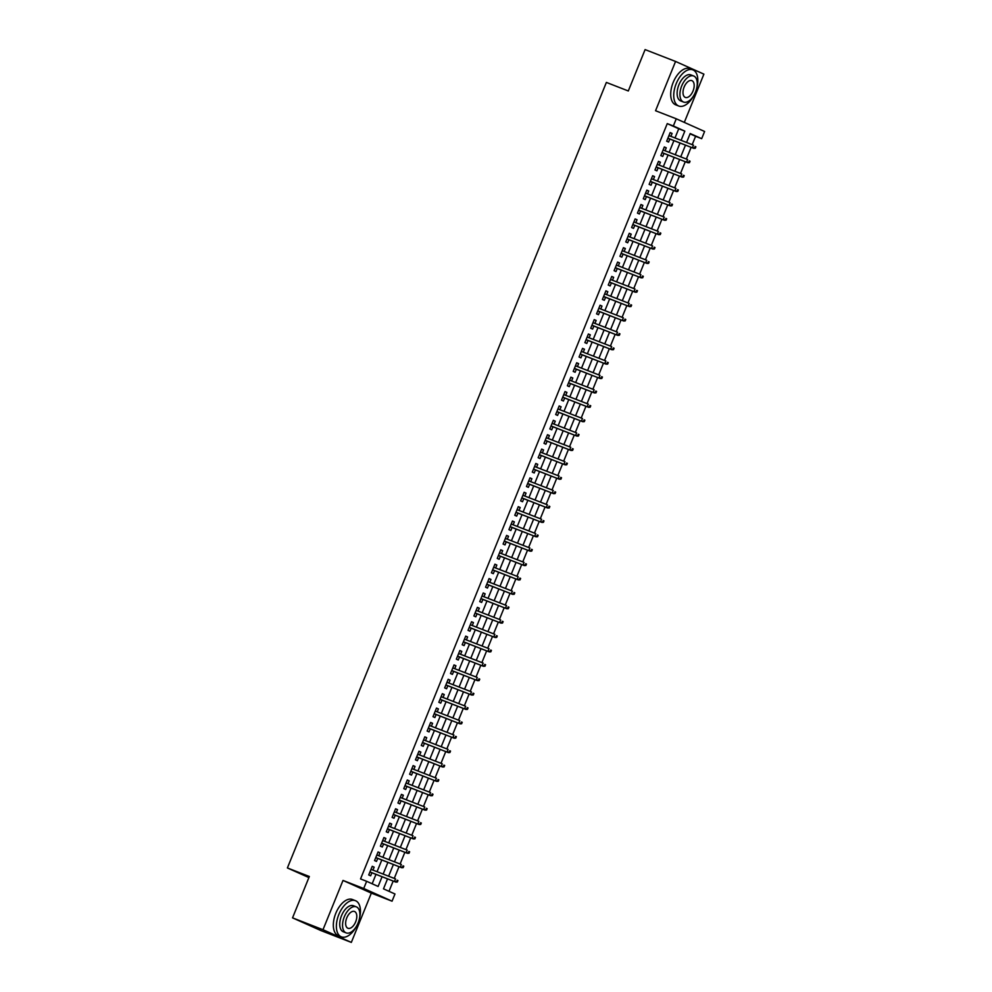 <?xml version="1.0" encoding="UTF-8"?>
<svg xmlns="http://www.w3.org/2000/svg" width="992" height="992" viewBox="0 0 992 992"><rect width="100%" height="100%" fill="white"/><g stroke="black" fill="none" stroke-linecap="round" stroke-linejoin="round"><path stroke-width="1.49" d="M387.537 878.862L383.495 888.844L394.977 893.99L392.051 901.182L363.717 888.497L366.643 881.305L378.126 886.451L382.069 876.742M371.343 893.122L343.009 880.437L322.995 929.715L292.541 917.86L320.875 930.546L351.329 942.4L371.343 893.122L392.051 901.182M684.306 122.4L703.898 74.14L675.564 61.454L655.551 110.732L676.259 118.792L704.605 131.477L701.679 138.682L690.196 133.536L686.563 142.476M692.193 144.658L695.59 136.301L701.679 138.682M389 891.324L393.179 881.057M394.258 878.404L399.02 866.673M400.098 864.007L404.86 852.289M405.939 849.623L410.7 837.893M411.779 835.239L416.541 823.509M417.62 820.855L422.381 809.125M423.46 806.471L428.222 794.741M429.3 792.075L434.062 780.344M435.141 777.691L439.915 765.96M440.994 763.307L445.755 751.576M446.834 748.923L451.596 737.192M452.674 734.526L457.436 722.808M458.515 720.142L463.276 708.412M464.355 705.758L469.117 694.028M470.196 691.374L474.957 679.644M476.036 676.978L480.798 665.26M481.876 662.594L486.65 650.864M487.729 648.21L492.491 636.48M493.57 633.826L498.331 622.096M499.41 619.43L504.172 607.712M505.25 605.046L510.012 593.315M511.091 590.662L515.852 578.931M516.931 576.278L521.693 564.547M522.772 561.881L527.533 550.163M528.612 547.497L533.386 535.767M534.465 533.113L539.226 521.383M540.305 518.729L545.067 506.999M546.146 504.333L550.907 492.615M551.986 489.949L556.748 478.218M557.826 475.565L562.588 463.834M563.667 461.181L568.428 449.45M569.507 446.784L574.269 435.066M575.348 432.4L580.122 420.67M581.2 418.016L585.962 406.286M587.041 403.632L591.802 391.902M592.881 389.236L597.643 377.518M598.722 374.852L603.483 363.122M604.562 360.468L609.324 348.738M610.402 346.084L615.164 334.354M616.243 331.7L621.004 319.97M622.083 317.304L626.857 305.573M627.936 302.92L632.698 291.189M633.776 288.536L638.538 276.805M639.617 274.152L644.378 262.421M645.457 259.755L650.219 248.037M651.298 245.371L656.059 233.641M657.138 230.987L661.9 219.257M662.978 216.603L667.74 204.873M668.831 202.207L673.593 190.489M674.672 187.823L679.433 176.092M680.512 173.439L685.274 161.708M686.352 159.055L691.114 147.324M322.995 929.715L351.329 942.4M292.541 917.86L309.33 876.494L287.395 867.95L606.372 82.423L628.308 90.966L645.098 49.6L675.564 61.454M372.955 870.108L374.145 867.169L372.236 866.314L368.726 874.944L370.648 875.8L371.876 872.774M378.795 855.724L379.986 852.785L378.076 851.93L374.567 860.56L376.489 861.416L377.716 858.378M384.636 841.34L385.838 838.401L383.916 837.546L380.407 846.176L382.329 847.032L383.557 843.994M390.476 826.944L391.679 824.017L389.757 823.149L386.26 831.792L388.17 832.648L389.397 829.61M396.329 812.56L397.519 809.621L395.597 808.765L392.1 817.396L394.01 818.251L395.25 815.226M402.169 798.176L403.36 795.237L401.45 794.381L397.941 803.012L399.85 803.867L401.09 800.829M408.01 783.792L409.2 780.853L407.29 779.997L403.781 788.628L405.691 789.483L406.931 786.445M413.85 769.395L415.04 766.469L413.131 765.601L409.622 774.244L411.544 775.099L412.771 772.061M419.69 755.011L420.881 752.072L418.971 751.217L415.462 759.847L417.384 760.703L418.612 757.677M425.531 740.627L426.721 737.688L424.812 736.833L421.302 745.463L423.224 746.319L424.452 743.281M431.371 726.243L432.574 723.304L430.652 722.449L427.143 731.079L429.065 731.935L430.292 728.897M437.212 711.859L438.414 708.92L436.492 708.052L432.996 716.695L434.905 717.551L436.133 714.513M443.064 697.463L444.255 694.524L442.333 693.668L438.836 702.299L440.746 703.154L441.986 700.129M448.905 683.079L450.095 680.14L448.186 679.284L444.676 687.915L446.586 688.77L447.826 685.732M454.745 668.695L455.936 665.756L454.026 664.9L450.517 673.531L452.426 674.386L453.666 671.348M460.586 654.311L461.776 651.372L459.866 650.504L456.357 659.147L458.279 660.002L459.507 656.964M466.426 639.914L467.616 636.976L465.707 636.12L462.198 644.75L464.12 645.618L465.347 642.58M472.266 625.53L473.457 622.592L471.547 621.736L468.038 630.366L469.96 631.222L471.188 628.196M478.107 611.146L479.31 608.208L477.388 607.352L473.891 615.982L475.8 616.838L477.028 613.8M483.947 596.762L485.15 593.824L483.228 592.956L479.731 601.598L481.641 602.454L482.868 599.416M489.8 582.366L490.99 579.427L489.068 578.572L485.572 587.202L487.481 588.07L488.721 585.032M495.64 567.982L496.831 565.043L494.921 564.188L491.412 572.818L493.322 573.674L494.562 570.648M501.481 553.598L502.671 550.659L500.762 549.804L497.252 558.434L499.162 559.29L500.402 556.252M507.321 539.214L508.512 536.275L506.602 535.42L503.093 544.05L505.015 544.906L506.242 541.868M513.162 524.818L514.352 521.879L512.442 521.023L508.933 529.654L510.855 530.522L512.083 527.484M519.002 510.434L520.192 507.495L518.283 506.639L514.774 515.27L516.696 516.125L517.923 513.1M524.842 496.05L526.045 493.111L524.123 492.255L520.626 500.886L522.536 501.741L523.764 498.703M530.683 481.666L531.886 478.727L529.964 477.871L526.467 486.502L528.376 487.357L529.604 484.319M536.536 467.269L537.726 464.33L535.804 463.475L532.307 472.105L534.217 472.973L535.457 469.935M542.376 452.885L543.566 449.946L541.657 449.091L538.148 457.721L540.057 458.577L541.297 455.551M548.216 438.501L549.407 435.562L547.497 434.707L543.988 443.337L545.898 444.193L547.138 441.155M554.057 424.117L555.247 421.178L553.338 420.323L549.828 428.953L551.75 429.809L552.978 426.771M559.897 409.721L561.088 406.782L559.178 405.926L555.669 414.557L557.591 415.425L558.818 412.387M565.738 395.337L566.928 392.398L565.018 391.542L561.509 400.173L563.431 401.028L564.659 398.003M571.578 380.953L572.781 378.014L570.859 377.158L567.362 385.789L569.272 386.644L570.499 383.606M577.431 366.569L578.621 363.63L576.699 362.774L573.202 371.405L575.112 372.26L576.34 369.222M583.271 352.172L584.462 349.246L582.54 348.378L579.043 357.021L580.952 357.876L582.192 354.838M589.112 337.788L590.302 334.85L588.392 333.994L584.883 342.624L586.793 343.48L588.033 340.454M594.952 323.404L596.142 320.466L594.233 319.61L590.724 328.24L592.633 329.096L593.873 326.058M600.792 309.02L601.983 306.082L600.073 305.226L596.564 313.856L598.486 314.712L599.714 311.674M606.633 294.624L607.823 291.698L605.914 290.83L602.404 299.472L604.326 300.328L605.554 297.29M612.473 280.24L613.664 277.301L611.754 276.446L608.245 285.076L610.167 285.932L611.394 282.906M618.314 265.856L619.516 262.917L617.594 262.062L614.098 270.692L616.007 271.548L617.235 268.51M624.166 251.472L625.357 248.533L623.435 247.678L619.938 256.308L621.848 257.164L623.075 254.126M630.007 237.088L631.197 234.149L629.275 233.281L625.778 241.924L627.688 242.78L628.928 239.742M635.847 222.692L637.038 219.753L635.128 218.897L631.619 227.528L633.528 228.383L634.768 225.358M641.688 208.308L642.878 205.369L640.968 204.513L637.459 213.144L639.369 213.999L640.609 210.961M647.528 193.924L648.718 190.985L646.809 190.129L643.3 198.76L645.222 199.615L646.449 196.577M653.368 179.54L654.559 176.601L652.649 175.733L649.14 184.376L651.062 185.231L652.29 182.193M659.209 165.143L660.399 162.204L658.49 161.349L654.98 169.979L656.902 170.847L658.13 167.809M665.049 150.759L666.252 147.82L664.33 146.965L660.833 155.595L662.743 156.451L663.97 153.425M695.59 136.301L690.072 133.833M674.994 137.975L678.739 128.762L667.256 123.616L360.542 878.937L366.643 881.305M372.161 883.773L375.98 874.361M377.059 871.708L381.821 859.977M382.9 857.324L387.661 845.593M388.74 842.927L393.502 831.209M394.58 828.543L399.342 816.813M400.433 814.159L405.195 802.429M406.274 799.775L411.035 788.045M412.114 785.391L416.876 773.661M417.954 770.995L422.716 759.277M423.795 756.611L428.556 744.88M429.635 742.227L434.397 730.496M435.476 727.843L440.237 716.112M441.316 713.446L446.078 701.728M447.169 699.062L451.93 687.332M453.009 684.678L457.771 672.948M458.85 670.294L463.611 658.564M464.69 655.898L469.452 644.18M470.53 641.514L475.292 629.784M476.371 627.13L481.132 615.4M482.211 612.746L486.973 601.016M488.052 598.35L492.813 586.632M493.904 583.966L498.666 572.235M499.745 569.582L504.506 557.851M505.585 555.198L510.347 543.467M511.426 540.801L516.187 529.083M517.266 526.417L522.028 514.687M523.106 512.033L527.868 500.303M528.947 497.649L533.708 485.919M534.787 483.253L539.549 471.535M540.64 468.869L545.402 457.138M546.48 454.485L551.242 442.754M552.321 440.101L557.082 428.37M558.161 425.704L562.923 413.986M564.002 411.32L568.763 399.59M569.842 396.936L574.604 385.206M575.682 382.552L580.444 370.822M581.523 368.156L586.284 356.438M587.376 353.772L592.137 342.042M593.216 339.388L597.978 327.658M599.056 325.004L603.818 313.274M604.897 310.62L609.658 298.89M610.737 296.224L615.499 284.493M616.578 281.84L621.339 270.109M622.418 267.456L627.18 255.725M628.258 253.072L633.02 241.341M634.111 238.675L638.873 226.957M639.952 224.291L644.713 212.561M645.792 209.907L650.554 198.177M651.632 195.523L656.394 183.793M657.473 181.127L662.234 169.409M663.313 166.743L668.075 155.012M669.154 152.359L673.915 140.628M670.902 136.375L672.092 133.436L670.17 132.581L666.674 141.211L668.583 142.067L669.811 139.029M287.395 867.95L308.896 877.573M343.009 880.437L363.717 888.497M667.256 123.616L673.345 125.984L676.259 118.792M685.484 145.13L680.723 156.86M679.644 159.514L674.882 171.244M673.804 173.91L669.042 185.628M667.951 188.294L663.189 200.024M662.11 202.678L657.349 214.408M656.27 217.062L651.508 228.792M650.43 231.458L645.668 243.176M644.589 245.842L639.828 257.573M638.749 260.226L633.987 271.957M632.908 274.61L628.147 286.341M627.068 288.994L622.306 300.725M621.215 303.391L616.454 315.121M615.375 317.775L610.613 329.505M609.534 332.159L604.773 343.889M603.694 346.543L598.932 358.273M597.854 360.939L593.092 372.657M592.013 375.323L587.252 387.054M586.173 389.707L581.411 401.438M580.332 404.091L575.571 415.822M574.48 418.488L569.718 430.206M568.639 432.872L563.878 444.602M562.799 447.256L558.037 458.986M556.958 461.64L552.197 473.37M551.118 476.036L546.356 487.754M545.278 490.42L540.516 502.15M539.437 504.804L534.676 516.534M533.597 519.188L528.835 530.918M527.744 533.584L522.982 545.302M521.904 547.968L517.142 559.699M516.063 562.352L511.302 574.083M510.223 576.736L505.461 588.467M504.382 591.133L499.621 602.851M498.542 605.517L493.78 617.247M492.702 619.901L487.94 631.631M486.861 634.285L482.1 646.015M481.008 648.681L476.247 660.399M475.168 663.065L470.406 674.796M469.328 677.449L464.566 689.18M463.487 691.833L458.726 703.564M457.647 706.23L452.885 717.948M451.806 720.614L447.045 732.344M445.966 734.998L441.204 746.728M440.126 749.382L435.364 761.112M434.273 763.766L429.511 775.496M428.432 778.162L423.671 789.892M422.592 792.546L417.83 804.276M416.752 806.93L411.99 818.66M410.911 821.314L406.15 833.044M405.071 835.71L400.309 847.428M399.23 850.094L394.469 861.825M393.39 864.478L388.616 876.209M681.095 140.343L684.827 131.13L673.345 125.984M383.148 874.076L387.909 862.346M388.988 859.692L393.75 847.962M394.841 845.308L399.602 833.578M400.681 830.912L405.443 819.194M406.522 816.528L411.283 804.797M412.362 802.144L417.124 790.413M418.202 787.76L422.964 776.029M424.043 773.376L428.804 761.645M429.883 758.979L434.645 747.261M435.724 744.595L440.485 732.865M441.576 730.211L446.338 718.481M447.417 715.827L452.178 704.097M453.257 701.431L458.019 689.713M459.098 687.047L463.859 675.316M464.938 672.663L469.7 660.932M470.778 658.279L475.54 646.548M476.619 643.882L481.38 632.164M482.459 629.498L487.221 617.768M488.312 615.114L493.074 603.384M494.152 600.73L498.914 589M499.993 586.334L504.754 574.616M505.833 571.95L510.595 560.22M511.674 557.566L516.435 545.836M517.514 543.182L522.276 531.452M523.354 528.786L528.116 517.068M529.195 514.402L533.956 502.671M535.048 500.018L539.809 488.287M540.888 485.634L545.65 473.903M546.728 471.237L551.49 459.519M552.569 456.853L557.33 445.123M558.409 442.469L563.171 430.739M564.25 428.085L569.011 416.355M570.09 413.689L574.852 401.971M575.93 399.305L580.692 387.574M581.783 384.921L586.545 373.19M587.624 370.537L592.385 358.806M593.464 356.14L598.226 344.422M599.304 341.756L604.066 330.026M605.145 327.372L609.906 315.642M610.985 312.988L615.747 301.258M616.826 298.604L621.587 286.874M622.666 284.208L627.428 272.478M628.519 269.824L633.28 258.094M634.359 255.44L639.121 243.71M640.2 241.056L644.961 229.326M646.04 226.66L650.802 214.942M651.88 212.276L656.642 200.545M657.721 197.892L662.482 186.161M663.561 183.508L668.323 171.777M669.402 169.111L674.176 157.393M675.254 154.727L680.016 142.997M678.739 128.762L684.827 131.13M670.133 132.68L672.092 133.436M664.293 147.064L666.252 147.82M658.452 161.448L660.399 162.204M652.612 175.832L654.559 176.601M646.772 190.228L648.718 190.985M640.931 204.612L642.878 205.369M635.078 218.996L637.038 219.753M629.238 233.38L631.197 234.149M623.398 247.764L625.357 248.533M617.557 262.161L619.516 262.917M611.717 276.545L613.664 277.301M605.876 290.929L607.823 291.698M600.036 305.313L601.983 306.082M594.196 319.709L596.142 320.466M588.343 334.093L590.302 334.85M582.502 348.477L584.462 349.246M576.662 362.861L578.621 363.63M570.822 377.258L572.781 378.014M564.981 391.642L566.928 392.398M559.141 406.026L561.088 406.782M553.3 420.41L555.247 421.178M547.46 434.806L549.407 435.562M541.607 449.19L543.566 449.946M535.767 463.574L537.726 464.33M529.926 477.958L531.886 478.727M524.086 492.354L526.045 493.111M518.246 506.738L520.192 507.495M512.405 521.122L514.352 521.879M506.565 535.506L508.512 536.275M500.724 549.903L502.671 550.659M494.872 564.287L496.831 565.043M489.031 578.671L490.99 579.427M483.191 593.055L485.15 593.824M477.35 607.451L479.31 608.208M471.51 621.835L473.457 622.592M465.67 636.219L467.616 636.976M459.829 650.603L461.776 651.372M453.989 665L455.936 665.756M448.136 679.384L450.095 680.14M442.296 693.768L444.255 694.524M436.455 708.152L438.414 708.92M430.615 722.536L432.574 723.304M424.774 736.932L426.721 737.688M418.934 751.316L420.881 752.072M413.094 765.7L415.04 766.469M407.253 780.084L409.2 780.853M401.4 794.48L403.36 795.237M395.56 808.864L397.519 809.621M389.72 823.248L391.679 824.017M383.879 837.632L385.838 838.401M378.039 852.029L379.986 852.785M372.198 866.413L374.145 867.169M667.864 138.272L693.792 148.366L667.889 138.198M694.536 147.92L695.305 148.267L695.888 146.828L695.119 146.481L694.536 147.92L692.416 147.746L693.458 145.154L668.943 135.606M695.119 146.481L695.888 146.828M693.792 148.366L695.305 148.267M696.694 88.3A19.418 10.478 111.3 0 0 692.825 69.837A19.418 10.478 111.3 0 0 676.209 83.638A19.418 10.478 111.3 0 0 678.751 106.02A19.418 10.478 111.3 0 0 694.078 95.021M692.825 69.837L689.787 68.646A19.418 10.478 111.3 0 0 673.171 82.46A19.418 10.478 111.3 0 0 675.701 104.83L678.751 106.02M683.525 102.04L680.723 100.948A13.975 7.539 -68.7 0 1 678.9 84.841A13.975 7.539 -68.7 0 1 690.854 74.896L693.656 75.987A13.975 7.539 111.3 0 0 681.702 85.932A13.975 7.539 111.3 0 0 683.525 102.04A13.975 7.539 111.3 0 0 695.479 92.107A13.975 7.539 111.3 0 0 693.656 75.987M684.145 87.023A9.002 4.861 111.3 0 0 685.323 97.414A9.002 4.861 111.3 0 0 693.036 91.004A9.002 4.861 111.3 0 0 691.858 80.625A9.002 4.861 111.3 0 0 684.145 87.023M359.315 919.15A19.418 10.478 111.3 0 0 355.458 900.686A19.418 10.478 111.3 0 0 338.842 914.488A19.418 10.478 111.3 0 0 341.372 936.87A19.418 10.478 111.3 0 0 356.698 925.871M355.458 900.686L352.408 899.496A19.418 10.478 111.3 0 0 335.792 913.31A19.418 10.478 111.3 0 0 338.322 935.679L341.372 936.87M346.146 932.889L343.344 931.798A13.975 7.539 -68.7 0 1 341.521 915.69A13.975 7.539 -68.7 0 1 353.487 905.746L356.289 906.837A13.975 7.539 111.3 0 0 344.323 916.782A13.975 7.539 111.3 0 0 346.146 932.889A13.975 7.539 111.3 0 0 358.112 922.957A13.975 7.539 111.3 0 0 356.289 906.837M346.778 917.873A9.002 4.861 111.3 0 0 347.944 928.264A9.002 4.861 111.3 0 0 355.657 921.853A9.002 4.861 111.3 0 0 354.491 911.474A9.002 4.861 111.3 0 0 346.778 917.873M662.024 152.656L687.952 162.75L662.048 152.594M688.696 162.316L689.465 162.651L690.048 161.212L689.279 160.878L688.696 162.316L686.563 162.13L687.617 159.538L663.102 150.003M689.279 160.878L690.048 161.212M687.952 162.75L689.465 162.651M656.183 167.04L682.112 177.134L656.208 166.978M682.856 176.7L683.612 177.047L684.207 175.609L683.438 175.262L682.856 176.7L680.723 176.526L681.777 173.935L657.262 164.387M683.438 175.262L684.207 175.609M682.112 177.134L683.612 177.047M650.33 181.437L676.259 191.53L650.368 181.362M677.015 191.084L677.772 191.431L678.354 189.993L677.598 189.646L677.015 191.084L674.882 190.91L675.936 188.319L651.422 178.771M677.598 189.646L678.354 189.993M676.259 191.53L677.772 191.431M644.49 195.821L670.418 205.914L644.527 195.746M671.162 205.468L671.931 205.815L672.514 204.377L671.745 204.03L671.162 205.468L669.042 205.294L670.096 202.703L645.569 193.155M671.745 204.03L672.514 204.377M670.418 205.914L671.931 205.815M638.65 210.205L664.578 220.298L638.687 210.143M665.322 219.864L666.091 220.199L666.674 218.761L665.905 218.426L665.322 219.864L663.202 219.678L664.256 217.087L639.728 207.551M665.905 218.426L666.674 218.761M664.578 220.298L666.091 220.199M632.809 224.589L658.738 234.682L632.834 224.527M659.482 234.248L660.25 234.596L660.833 233.157L660.064 232.81L659.482 234.248L657.361 234.075L658.415 231.483L633.888 221.935M660.064 232.81L660.833 233.157M658.738 234.682L660.25 234.596M626.969 238.985L652.897 249.079L626.994 238.911M653.641 248.632L654.41 248.98L654.993 247.541L654.224 247.194L653.641 248.632L651.521 248.459L652.575 245.867L628.048 236.319M654.224 247.194L654.993 247.541M652.897 249.079L654.41 248.98M621.128 253.369L647.057 263.463L621.153 253.295M647.801 263.016L648.57 263.364L649.152 261.925L648.384 261.578L647.801 263.016L645.68 262.843L646.722 260.251L622.207 250.703M648.384 261.578L649.152 261.925M647.057 263.463L648.57 263.364M615.288 267.753L641.216 277.847L615.313 267.691M641.96 277.413L642.729 277.748L643.312 276.309L642.543 275.974L641.96 277.413L639.828 277.227L640.882 274.635L616.367 265.1M642.543 275.974L643.312 276.309M641.216 277.847L642.729 277.748M609.448 282.137L635.376 292.231L609.472 282.075M636.12 291.797L636.876 292.144L637.472 290.693L636.703 290.358L636.12 291.797L633.987 291.611L635.041 289.032L610.526 279.484M636.703 290.358L637.472 290.693M635.376 292.231L636.876 292.144M603.595 296.534L629.523 306.615L603.632 296.459M630.28 306.181L631.036 306.528L631.619 305.09L630.862 304.742L630.28 306.181L628.147 306.007L629.201 303.416L604.686 293.868M630.862 304.742L631.619 305.09M629.523 306.615L631.036 306.528M597.754 310.918L623.683 321.011L597.792 310.843M624.427 320.565L625.196 320.912L625.778 319.474L625.01 319.126L624.427 320.565L622.306 320.391L623.36 317.8L598.833 308.252M625.01 319.126L625.778 319.474M623.683 321.011L625.196 320.912M591.914 325.302L617.842 335.395L591.951 325.227M618.586 334.961L619.355 335.296L619.938 333.858L619.169 333.523L618.586 334.961L616.466 334.775L617.52 332.184L592.993 322.648M619.169 333.523L619.938 333.858M617.842 335.395L619.355 335.296M586.074 339.686L612.002 349.779L586.098 339.624M612.746 349.345L613.515 349.68L614.098 348.242L613.329 347.907L612.746 349.345L610.626 349.159L611.68 346.58L587.152 337.032M613.329 347.907L614.098 348.242M612.002 349.779L613.515 349.68M580.233 354.082L606.162 364.163L580.258 354.008M606.906 363.729L607.674 364.076L608.257 362.638L607.488 362.291L606.906 363.729L604.785 363.556L605.839 360.964L581.312 351.416M607.488 362.291L608.257 362.638M606.162 364.163L607.674 364.076M574.393 368.466L600.321 378.56L574.418 368.392M601.065 378.113L601.834 378.46L602.417 377.022L601.648 376.675L601.065 378.113L598.945 377.94L599.986 375.348L575.472 365.8M601.648 376.675L602.417 377.022M600.321 378.56L601.834 378.46M568.552 382.85L594.481 392.944L568.577 382.776M595.225 392.51L595.994 392.844L596.576 391.406L595.808 391.071L595.225 392.51L593.092 392.324L594.146 389.732L569.631 380.196M595.808 391.071L596.576 391.406M594.481 392.944L595.994 392.844M562.712 397.234L588.64 407.328L562.737 397.172M589.384 406.894L590.141 407.228L590.736 405.79L589.967 405.455L589.384 406.894L587.252 406.708L588.306 404.128L563.791 394.58M589.967 405.455L590.736 405.79M588.64 407.328L590.141 407.228M556.859 411.63L582.788 421.712L556.896 411.556M583.544 421.278L584.3 421.625L584.883 420.186L584.127 419.839L583.544 421.278L581.411 421.104L582.465 418.512L557.95 408.964M584.127 419.839L584.883 420.186M582.788 421.712L584.3 421.625M551.019 426.014L576.947 436.108L551.056 425.94M577.691 435.662L578.46 436.009L579.043 434.57L578.274 434.223L577.691 435.662L575.571 435.488L576.625 432.896L552.098 423.348M578.274 434.223L579.043 434.57M576.947 436.108L578.46 436.009M545.178 440.398L571.107 450.492L545.216 440.324M571.851 450.058L572.62 450.393L573.202 448.954L572.434 448.62L571.851 450.058L569.73 449.872L570.784 447.28L546.257 437.745M572.434 448.62L573.202 448.954M571.107 450.492L572.62 450.393M539.338 454.782L565.266 464.876L539.363 454.72M566.01 464.442L566.779 464.777L567.362 463.338L566.593 463.004L566.01 464.442L563.89 464.256L564.944 461.677L540.417 452.129M566.593 463.004L567.362 463.338M565.266 464.876L566.779 464.777M533.498 469.179L559.426 479.26L533.522 469.104M560.17 478.826L560.939 479.173L561.522 477.735L560.753 477.388L560.17 478.826L558.05 478.652L559.104 476.061L534.576 466.513M560.753 477.388L561.522 477.735M559.426 479.26L560.939 479.173M527.657 483.563L553.586 493.656L527.682 483.488M554.33 493.21L555.098 493.557L555.681 492.119L554.912 491.772L554.33 493.21L552.209 493.036L553.251 490.445L528.736 480.897M554.912 491.772L555.681 492.119M553.586 493.656L555.098 493.557M521.817 497.947L547.745 508.04L521.842 497.872M548.489 507.594L549.258 507.941L549.841 506.503L549.072 506.156L548.489 507.594L546.356 507.42L547.41 504.829L522.896 495.293M549.072 506.156L549.841 506.503M547.745 508.04L549.258 507.941M515.976 512.331L541.905 522.424L516.001 512.269M542.649 521.99L543.405 522.325L543.988 520.887L543.232 520.552L542.649 521.99L540.516 521.804L541.57 519.225L517.055 509.677M543.232 520.552L543.988 520.887M541.905 522.424L543.405 522.325M510.124 526.715L536.052 536.808L510.161 526.653M536.796 536.374L537.565 536.722L538.148 535.283L537.391 534.936L536.796 536.374L534.676 536.201L535.73 533.609L511.215 524.061M537.391 534.936L538.148 535.283M536.052 536.808L537.565 536.722M504.283 541.111L530.212 551.205L504.32 541.037M530.956 550.758L531.724 551.106L532.307 549.667L531.538 549.32L530.956 550.758L528.835 550.585L529.889 547.993L505.362 538.445M531.538 549.32L532.307 549.667M530.212 551.205L531.724 551.106M498.443 555.495L524.371 565.589L498.468 555.421M525.115 565.142L525.884 565.49L526.467 564.051L525.698 563.704L525.115 565.142L522.995 564.969L524.049 562.377L499.522 552.842M525.698 563.704L526.467 564.051M524.371 565.589L525.884 565.49M492.602 569.879L518.531 579.973L492.627 569.817M519.275 579.539L520.044 579.874L520.626 578.435L519.858 578.1L519.275 579.539L517.154 579.353L518.208 576.761L493.681 567.226M519.858 578.1L520.626 578.435M518.531 579.973L520.044 579.874M486.762 584.263L512.69 594.357L486.787 584.201M513.434 593.923L514.203 594.27L514.786 592.832L514.017 592.484L513.434 593.923L511.314 593.749L512.368 591.158L487.841 581.61M514.017 592.484L514.786 592.832M512.69 594.357L514.203 594.27M480.922 598.66L506.85 608.753L480.946 598.585M507.594 608.307L508.363 608.654L508.946 607.216L508.177 606.868L507.594 608.307L505.474 608.133L506.515 605.542L482 595.994M508.177 606.868L508.946 607.216M506.85 608.753L508.363 608.654M475.081 613.044L501.01 623.137L475.106 612.969M501.754 622.691L502.522 623.038L503.105 621.6L502.336 621.252L501.754 622.691L499.621 622.517L500.675 619.926L476.16 610.378M502.336 621.252L503.105 621.6M501.01 623.137L502.522 623.038M469.241 627.428L495.157 637.521L469.266 627.366M495.913 637.087L496.67 637.422L497.252 635.984L496.496 635.649L495.913 637.087L493.78 636.901L494.834 634.31L470.32 624.774M496.496 635.649L497.252 635.984M495.157 637.521L496.67 637.422M463.388 641.812L489.316 651.905L463.425 641.75M490.06 651.471L490.829 651.818L491.412 650.38L490.656 650.033L490.06 651.471L487.94 651.298L488.994 648.706L464.479 639.158M490.656 650.033L491.412 650.38M489.316 651.905L490.829 651.818M457.548 656.208L483.476 666.302L457.585 656.134M484.22 665.855L484.989 666.202L485.572 664.764L484.803 664.417L484.22 665.855L482.1 665.682L483.154 663.09L458.626 653.542M484.803 664.417L485.572 664.764M483.476 666.302L484.989 666.202M451.707 670.592L477.636 680.686L451.732 670.518M478.38 680.239L479.148 680.586L479.731 679.148L478.962 678.801L478.38 680.239L476.259 680.066L477.313 677.474L452.786 667.926M478.962 678.801L479.731 679.148M477.636 680.686L479.148 680.586M445.867 684.976L471.795 695.07L445.892 684.914M472.539 694.636L473.308 694.97L473.891 693.532L473.122 693.197L472.539 694.636L470.419 694.45L471.473 691.858L446.946 682.322M473.122 693.197L473.891 693.532M471.795 695.07L473.308 694.97M440.026 699.36L465.955 709.454L440.051 699.298M466.699 709.02L467.468 709.367L468.05 707.928L467.282 707.581L466.699 709.02L464.578 708.846L465.632 706.254L441.105 696.706M467.282 707.581L468.05 707.928M465.955 709.454L467.468 709.367M434.186 713.756L460.114 723.85L434.211 713.682M460.858 723.404L461.627 723.751L462.21 722.312L461.441 721.965L460.858 723.404L458.738 723.23L459.78 720.638L435.265 711.09M461.441 721.965L462.21 722.312M460.114 723.85L461.627 723.751M428.346 728.14L454.274 738.234L428.37 728.066M455.018 737.788L455.774 738.135L456.37 736.696L455.601 736.349L455.018 737.788L452.885 737.614L453.939 735.022L429.424 725.474M455.601 736.349L456.37 736.696M454.274 738.234L455.774 738.135M422.505 742.524L448.421 752.618L422.53 742.462M449.178 752.184L449.934 752.519L450.517 751.08L449.76 750.746L449.178 752.184L447.045 751.998L448.099 749.406L423.584 739.871M449.76 750.746L450.517 751.08M448.421 752.618L449.934 752.519M416.652 756.908L442.581 767.002L416.69 756.846M443.325 766.568L444.094 766.915L444.676 765.464L443.92 765.13L443.325 766.568L441.204 766.382L442.258 763.803L417.744 754.255M443.92 765.13L444.676 765.464M442.581 767.002L444.094 766.915M410.812 771.305L436.74 781.398L410.849 771.23M437.484 780.952L438.253 781.299L438.836 779.861L438.067 779.514L437.484 780.952L435.364 780.778L436.418 778.187L411.891 768.639M438.067 779.514L438.836 779.861M436.74 781.398L438.253 781.299M404.972 785.689L430.9 795.782L404.996 785.614M431.644 795.336L432.413 795.683L432.996 794.245L432.227 793.898L431.644 795.336L429.524 795.162L430.578 792.571L406.05 783.023M432.227 793.898L432.996 794.245M430.9 795.782L432.413 795.683M399.131 800.073L425.06 810.166L399.156 799.998M425.804 809.732L426.572 810.067L427.155 808.629L426.386 808.294L425.804 809.732L423.683 809.546L424.737 806.955L400.21 797.419M426.386 808.294L427.155 808.629M425.06 810.166L426.572 810.067M393.291 814.457L419.219 824.55L393.316 814.395M419.963 824.116L420.732 824.451L421.315 823.013L420.546 822.678L419.963 824.116L417.843 823.93L418.884 821.351L394.37 811.803M420.546 822.678L421.315 823.013M419.219 824.55L420.732 824.451M387.45 828.853L413.379 838.934L387.475 828.779M414.123 838.5L414.892 838.848L415.474 837.409L414.706 837.062L414.123 838.5L412.002 838.327L413.044 835.735L388.529 826.187M414.706 837.062L415.474 837.409M413.379 838.934L414.892 838.848M381.61 843.237L407.538 853.331L381.635 843.163M408.282 852.884L409.039 853.232L409.634 851.793L408.865 851.446L408.282 852.884L406.15 852.711L407.204 850.119L382.689 840.571M408.865 851.446L409.634 851.793M407.538 853.331L409.039 853.232M375.77 857.621L401.686 867.715L375.794 857.547M402.442 867.281L403.198 867.616L403.781 866.177L403.025 865.842L402.442 867.281L400.309 867.095L401.363 864.503L376.848 854.968M403.025 865.842L403.781 866.177M401.686 867.715L403.198 867.616M369.917 872.005L395.845 882.099L369.954 871.943M396.589 881.665L397.358 882L397.941 880.561L397.184 880.226L396.589 881.665L394.469 881.479L395.523 878.9L371.008 869.352M397.184 880.226L397.941 880.561M395.845 882.099L397.358 882"/></g></svg>
